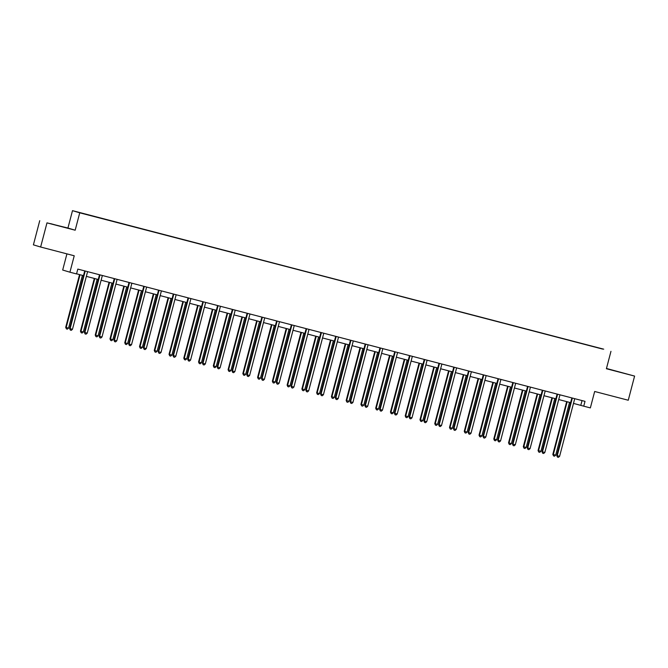 <?xml version="1.0" encoding="UTF-8"?>
<svg xmlns="http://www.w3.org/2000/svg" width="668" height="668" viewBox="0 0 668 668"><rect width="100%" height="100%" fill="white"/><g stroke="black" fill="none" stroke-linecap="round" stroke-linejoin="round"><path stroke-width="1" d="M59.552 226.06L50.484 223.621L59.552 226.06M617.842 371.633L608.773 369.195L617.842 371.633M66.925 253.865L62.683 270.031L69.923 272.202L76.544 273.93L77.814 269.095L585.009 401.351L583.74 406.177L590.362 407.906L594.67 391.481L628.262 400.241L634.6 376.084L606.469 368.469M39.738 220.69L33.4 244.847L40.639 247.018L46.977 222.861L75.175 230.209L79.742 212.816L72.495 210.654L67.936 228.047L46.977 222.861M79.742 212.816L603.722 349.172L72.495 210.654M602.736 348.997L77.755 212.107L602.62 349.08M69.923 272.202L74.231 255.777L40.639 247.018M610.961 351.335L606.402 368.728L634.6 376.084M573.486 403.397L583.74 406.177M76.578 273.822L83.5 275.625M86.356 276.368L98.254 279.474M101.118 280.218L113.017 283.324M115.881 284.067L127.78 287.173M130.644 287.916L142.543 291.023M145.399 291.766L157.306 294.872M160.161 295.615L172.068 298.721M174.924 299.464L186.831 302.571M189.687 303.314L201.586 306.42M204.45 307.163L216.349 310.269M219.213 311.012L231.111 314.119M233.967 314.862L245.874 317.968M248.73 318.711L260.637 321.817M263.493 322.56L275.4 325.667M278.255 326.41L290.154 329.516M293.018 330.259L304.917 333.365M307.781 334.109L319.68 337.215M322.544 337.958L334.443 341.064M337.298 341.807L349.205 344.913M352.061 345.657L363.968 348.763M366.824 349.506L378.723 352.612M381.587 353.355L393.485 356.461M396.349 357.205L408.248 360.311M411.112 361.054L423.011 364.16M425.867 364.903L437.774 368.001M440.63 368.753L452.537 371.851M455.392 372.602L467.299 375.7M470.155 376.451L482.054 379.549M484.918 380.301L496.817 383.399M499.681 384.15L511.579 387.248M514.443 387.999L526.342 391.097M529.198 391.849L541.105 394.947M543.961 395.698L555.868 398.796M558.724 399.547L570.622 402.645M582.045 400.575L580.801 405.301M75.175 230.209L67.936 228.047M572.242 398.504L571.75 398.353L556.745 455.559L557.237 455.701L572.242 398.504A1.002 0.977 106.7 0 0 572.267 398.12L572.259 398.019M559.6 456.319L558.415 457.346L557.471 457.104L557.237 455.701L559.6 456.319L574.605 399.122A1.002 0.977 106.7 0 1 574.772 398.779L574.831 398.696M571.75 398.353A1.002 0.977 106.7 0 0 571.775 397.978L571.766 397.894M557.471 457.104L556.745 455.559M566.673 401.618L552.828 454.39L555.684 455.15L569.537 402.361M567.165 401.744L553.321 454.532L553.555 455.927L552.828 454.39M555.684 455.15L554.498 456.177L553.555 455.927M557.479 394.654L556.987 394.504L541.982 451.71L542.474 451.852L557.479 394.654A1.002 0.977 106.7 0 0 557.504 394.27L557.496 394.17M544.837 452.47L543.652 453.497L542.708 453.255L542.474 451.852L544.837 452.47L559.842 395.272A1.002 0.977 106.7 0 1 560.009 394.93L560.068 394.846M556.987 394.504A1.002 0.977 106.7 0 0 557.02 394.128L557.003 394.045M542.708 453.255L541.982 451.71M542.717 390.805L542.232 390.655L527.219 447.861L527.712 448.003L542.717 390.805A1.002 0.977 106.7 0 0 542.742 390.421L542.733 390.329M530.075 448.62L528.889 449.647L527.945 449.405L527.712 448.003L530.075 448.62L545.088 391.423A1.002 0.977 106.7 0 1 545.247 391.081L545.305 390.997M542.232 390.655A1.002 0.977 106.7 0 0 542.257 390.279L542.249 390.195M527.945 449.405L527.219 447.861M551.91 397.769L538.066 450.541L540.921 451.301L554.774 398.512M552.411 397.894L538.558 450.683L538.792 452.077L538.066 450.541M540.921 451.301L539.736 452.328L538.792 452.077M537.155 393.92L523.311 446.692L526.167 447.451L540.011 394.663M537.648 394.045L523.795 446.834L524.029 448.228L523.311 446.692M526.167 447.451L524.981 448.478L524.029 448.228M527.954 386.956L527.47 386.805L512.465 444.011L512.949 444.153L527.954 386.956A1.002 0.977 106.7 0 0 527.987 386.58L527.97 386.48M515.312 444.771L514.126 445.798L513.183 445.556L512.949 444.153L515.312 444.771L530.325 387.574A1.002 0.977 106.7 0 1 530.484 387.231L530.542 387.148M527.47 386.805A1.002 0.977 106.7 0 0 527.495 386.43L527.486 386.346M513.183 445.556L512.465 444.011M513.199 383.106L512.707 382.956L497.702 440.162L498.186 440.304L513.199 383.106A1.002 0.977 106.7 0 0 513.224 382.731L513.208 382.63M500.557 440.922L499.372 441.949L498.42 441.707L498.186 440.304L500.557 440.922L515.562 383.724A1.002 0.977 106.7 0 1 515.721 383.382L515.779 383.298M512.707 382.956A1.002 0.977 106.7 0 0 512.732 382.58L512.723 382.497M498.42 441.707L497.702 440.162M498.437 379.257L497.944 379.107L482.939 436.313L483.423 436.454L498.437 379.257A1.002 0.977 106.7 0 0 498.462 378.881L498.445 378.781M485.795 437.072L484.609 438.099L483.657 437.857L483.423 436.454L485.795 437.072L500.8 379.875A1.002 0.977 106.7 0 1 500.967 379.533L501.025 379.449M497.944 379.107A1.002 0.977 106.7 0 0 497.969 378.731L497.961 378.647M483.657 437.857L482.939 436.313M522.393 390.07L508.548 442.842L511.404 443.602L525.248 390.813M522.885 390.195L509.033 442.984L509.266 444.379L508.548 442.842M511.404 443.602L510.218 444.629L509.266 444.379M507.63 386.221L493.786 438.993L496.641 439.753L510.486 386.964M508.123 386.346L494.278 439.135L494.504 440.529L493.786 438.993M496.641 439.753L495.456 440.78L494.504 440.529M492.867 382.372L479.023 435.144L481.878 435.903L495.723 383.115M493.36 382.497L479.515 435.285L479.749 436.688L479.023 435.144M481.878 435.903L480.693 436.93L479.749 436.688M483.674 375.408L483.181 375.257L468.176 432.463L468.669 432.605L483.674 375.408A1.002 0.977 106.7 0 0 483.699 375.032L483.69 374.932M471.032 433.223L469.846 434.25L468.903 434.008L468.669 432.605L471.032 433.223L486.037 376.026A1.002 0.977 106.7 0 1 486.204 375.683L486.262 375.6M483.181 375.257A1.002 0.977 106.7 0 0 483.206 374.882L483.198 374.798M468.903 434.008L468.176 432.463M478.104 378.522L464.26 431.294L467.116 432.054L480.968 379.265M478.597 378.647L464.753 431.436L464.986 432.839L464.26 431.294M467.116 432.054L465.93 433.081L464.986 432.839M468.911 371.558L468.418 371.408L453.413 428.614L453.906 428.764L468.911 371.558A1.002 0.977 106.7 0 0 468.936 371.183L468.928 371.082M456.269 429.374L455.083 430.401L454.14 430.159L453.906 428.764L456.269 429.374L471.274 372.176A1.002 0.977 106.7 0 1 471.441 371.834L471.499 371.75M468.418 371.408A1.002 0.977 106.7 0 0 468.452 371.032L468.435 370.949M454.14 430.159L453.413 428.614M463.341 374.673L449.497 427.445L452.353 428.205L466.206 375.416M463.842 374.798L449.99 427.587L450.224 428.99L449.497 427.445M452.353 428.205L451.167 429.232L450.224 428.99M454.148 367.709L453.664 367.559L438.651 424.764L439.143 424.915L454.148 367.709A1.002 0.977 106.7 0 0 454.173 367.333L454.165 367.233M441.506 425.524L440.321 426.551L439.377 426.309L439.143 424.915L441.506 425.524L456.511 368.327A1.002 0.977 106.7 0 1 456.678 367.984L456.737 367.901M453.664 367.559A1.002 0.977 106.7 0 0 453.689 367.183L453.681 367.099M439.377 426.309L438.651 424.764M448.587 370.824L434.743 423.596L437.59 424.355L451.443 371.567M449.08 370.949L435.227 423.737L435.461 425.14L434.743 423.596M437.59 424.355L436.404 425.382L435.461 425.14M439.385 363.86L438.901 363.709L423.888 420.915L424.38 421.065L439.385 363.86A1.002 0.977 106.7 0 0 439.41 363.484L439.402 363.384M426.743 421.675L425.558 422.702L424.614 422.46L424.38 421.065L426.743 421.675L441.757 364.477A1.002 0.977 106.7 0 1 441.915 364.135L441.974 364.052M438.901 363.709A1.002 0.977 106.7 0 0 438.926 363.334L438.918 363.258M424.614 422.46L423.888 420.915M433.824 366.974L419.98 419.746L422.836 420.506L436.68 367.717M434.317 367.108L420.464 419.888L420.698 421.291L419.98 419.746M422.836 420.506L421.65 421.533L420.698 421.291M424.623 360.01L424.138 359.868L409.133 417.066L409.618 417.216L424.623 360.01A1.002 0.977 106.7 0 0 424.656 359.635L424.639 359.534M411.989 417.826L410.803 418.853L409.851 418.611L409.618 417.216L411.989 417.826L426.994 360.628A1.002 0.977 106.7 0 1 427.153 360.286L427.211 360.202M424.138 359.868A1.002 0.977 106.7 0 0 424.163 359.484L424.155 359.409M409.851 418.611L409.133 417.066M419.061 363.125L405.217 415.897L408.073 416.657L421.917 363.868M419.554 363.258L405.701 416.039L405.935 417.442L405.217 415.897M408.073 416.657L406.887 417.684L405.935 417.442M409.868 356.161L409.375 356.019L394.37 413.216L394.855 413.367L409.868 356.161A1.002 0.977 106.7 0 0 409.893 355.785L409.876 355.685M397.226 413.985L396.041 415.012L395.089 414.761L394.855 413.367L397.226 413.985L412.231 356.779A1.002 0.977 106.7 0 1 412.39 356.436L412.457 356.353M409.375 356.019A1.002 0.977 106.7 0 0 409.4 355.635L409.392 355.56M395.089 414.761L394.37 413.216M404.299 359.275L390.454 412.047L393.31 412.807L407.154 360.019M404.791 359.409L390.947 412.189L391.181 413.592L390.454 412.047M393.31 412.807L392.124 413.834L391.181 413.592M395.105 352.312L394.613 352.17L379.608 409.367L380.1 409.517L395.105 352.312A1.002 0.977 106.7 0 0 395.13 351.936L395.114 351.836M382.463 410.135L381.278 411.162L380.334 410.912L380.1 409.517L382.463 410.135L397.468 352.929A1.002 0.977 106.7 0 1 397.635 352.587L397.694 352.504M394.613 352.17A1.002 0.977 106.7 0 0 394.638 351.786L394.629 351.71M380.334 410.912L379.608 409.367M389.536 355.426L375.692 408.198L378.547 408.958L392.4 356.169M390.029 355.56L376.184 408.34L376.418 409.743L375.692 408.198M378.547 408.958L377.362 409.985L376.418 409.743M380.342 348.462L379.85 348.32L364.845 405.518L365.338 405.668L380.342 348.462A1.002 0.977 106.7 0 0 380.368 348.086L380.359 347.986M367.701 406.286L366.515 407.313L365.571 407.062L365.338 405.668L367.701 406.286L382.706 349.08A1.002 0.977 106.7 0 1 382.873 348.738L382.931 348.654M379.85 348.32A1.002 0.977 106.7 0 0 379.875 347.936L379.867 347.861M365.571 407.062L364.845 405.518M374.773 351.577L360.929 404.349L361.421 404.491L363.784 405.109L377.637 352.328M375.266 351.71L361.421 404.491L361.655 405.894L360.929 404.349M363.784 405.109L362.599 406.136L361.655 405.894M365.58 344.613L365.087 344.471L350.082 401.668L350.575 401.819L365.58 344.613A1.002 0.977 106.7 0 0 365.605 344.237L365.596 344.137M352.938 402.437L351.752 403.464L350.809 403.213L350.575 401.819L352.938 402.437L367.943 345.231A1.002 0.977 106.7 0 1 368.11 344.888L368.168 344.805M365.087 344.471A1.002 0.977 106.7 0 0 365.12 344.087L365.104 344.012M350.809 403.213L350.082 401.668M360.01 347.727L346.166 400.499L346.659 400.641L349.022 401.259L362.874 348.479M360.511 347.861L346.659 400.641L346.892 402.044L346.166 400.499M349.022 401.259L347.836 402.286L346.892 402.044M350.817 340.764L350.333 340.622L335.319 397.819L335.812 397.969L350.817 340.764A1.002 0.977 106.7 0 0 350.842 340.388L350.834 340.288M338.175 398.587L336.989 399.614L336.046 399.364L335.812 397.969L338.175 398.587L353.188 341.381A1.002 0.977 106.7 0 1 353.347 341.039L353.405 340.956M350.333 340.622A1.002 0.977 106.7 0 0 350.358 340.237L350.349 340.162M336.046 399.364L335.319 397.819M345.256 343.878L331.411 396.65L331.896 396.792L334.267 397.41L348.111 344.63M345.748 344.012L331.896 396.792L332.13 398.195L331.411 396.65M334.267 397.41L333.081 398.437L332.13 398.195M336.054 336.914L335.57 336.772L320.565 393.97L321.049 394.12L336.054 336.914A1.002 0.977 106.7 0 0 336.087 336.538L336.071 336.438M323.412 394.738L322.226 395.765L321.283 395.514L321.049 394.12L323.412 394.738L338.425 337.532A1.002 0.977 106.7 0 1 338.584 337.19L338.643 337.106M335.57 336.772A1.002 0.977 106.7 0 0 335.595 336.388L335.586 336.313M321.283 395.514L320.565 393.97M330.493 340.029L316.649 392.801L317.133 392.951L319.504 393.561L333.349 340.78M330.986 340.162L317.133 392.951L317.367 394.345L316.649 392.801M319.504 393.561L318.319 394.588L317.367 394.345M321.3 333.065L320.807 332.923L305.802 390.12L306.286 390.271L321.3 333.065A1.002 0.977 106.7 0 0 321.325 332.689L321.308 332.589M308.658 390.889L307.472 391.916L306.52 391.665L306.286 390.271L308.658 390.889L323.663 333.683A1.002 0.977 106.7 0 1 323.821 333.34L323.888 333.257M320.807 332.923A1.002 0.977 106.7 0 0 320.832 332.539L320.824 332.464M306.52 391.665L305.802 390.12M315.73 336.179L301.886 388.951L302.379 389.102L304.742 389.711L318.586 336.931M316.223 336.313L302.379 389.102L302.612 390.496L301.886 388.951M304.742 389.711L303.556 390.738L302.612 390.496M306.537 329.215L306.044 329.074L291.039 386.271L291.524 386.421L306.537 329.215A1.002 0.977 106.7 0 0 306.562 328.84L306.545 328.739M293.895 387.039L292.709 388.066L291.757 387.816L291.524 386.421L293.895 387.039L308.9 329.833A1.002 0.977 106.7 0 1 309.067 329.491L309.125 329.407M306.044 329.074A1.002 0.977 106.7 0 0 306.069 328.689L306.061 328.614M291.757 387.816L291.039 386.271M300.967 332.33L287.123 385.102L287.616 385.252L289.979 385.862L303.831 333.081M301.46 332.464L287.616 385.252L287.85 386.647L287.123 385.102M289.979 385.862L288.793 386.889L287.85 386.647M291.774 325.366L291.281 325.224L276.276 382.422L276.769 382.572L291.774 325.366A1.002 0.977 106.7 0 0 291.799 324.99L291.791 324.89M279.132 383.19L277.946 384.217L277.003 383.966L276.769 382.572L279.132 383.19L294.137 325.984A1.002 0.977 106.7 0 1 294.304 325.642L294.363 325.558M291.281 325.224A1.002 0.977 106.7 0 0 291.306 324.84L291.298 324.765M277.003 383.966L276.276 382.422M286.205 328.481L272.36 381.253L272.853 381.403L275.216 382.012L289.069 329.232M286.697 328.614L272.853 381.403L273.087 382.797L272.36 381.253M275.216 382.012L274.03 383.04L273.087 382.797M277.011 321.517L276.519 321.375L261.514 378.572L262.006 378.723L277.011 321.517A1.002 0.977 106.7 0 0 277.036 321.141L277.028 321.041M264.369 379.341L263.184 380.368L262.24 380.117L262.006 378.723L264.369 379.341L279.374 322.135A1.002 0.977 106.7 0 1 279.541 321.792L279.6 321.709M276.519 321.375A1.002 0.977 106.7 0 0 276.552 320.991L276.535 320.916M262.24 380.117L261.514 378.572M271.442 324.631L257.597 377.403L258.09 377.554L260.453 378.171L274.306 325.383M271.943 324.765L258.09 377.554L258.324 378.948L257.597 377.403M260.453 378.171L259.267 379.199L258.324 378.948M262.248 317.667L261.764 317.525L246.751 374.723L247.244 374.873L262.248 317.667A1.002 0.977 106.7 0 0 262.274 317.292L262.265 317.191M249.607 375.491L248.421 376.518L247.477 376.268L247.244 374.873L249.607 375.491L264.611 318.285A1.002 0.977 106.7 0 1 264.779 317.943L264.837 317.859M261.764 317.525A1.002 0.977 106.7 0 0 261.789 317.141L261.781 317.066M247.477 376.268L246.751 374.723M256.687 320.782L242.843 373.554L243.327 373.704L245.69 374.322L259.543 321.533M257.18 320.916L243.327 373.704L243.561 375.099L242.843 373.554M245.69 374.322L244.505 375.349L243.561 375.099M247.486 313.818L247.001 313.676L231.996 370.874L232.481 371.024L247.486 313.818A1.002 0.977 106.7 0 0 247.511 313.442L247.502 313.342M234.844 371.642L233.658 372.669L232.714 372.418L232.481 371.024L234.844 371.642L249.857 314.436A1.002 0.977 106.7 0 1 250.016 314.094L250.074 314.01M247.001 313.676A1.002 0.977 106.7 0 0 247.026 313.3L247.018 313.217M232.714 372.418L231.996 370.874M241.925 316.933L228.08 369.705L228.565 369.855L230.936 370.473L244.78 317.684M242.417 317.066L228.565 369.855L228.798 371.249L228.08 369.705M230.936 370.473L229.75 371.5L228.798 371.249M232.723 309.969L232.239 309.827L217.234 367.024L217.718 367.175L232.723 309.969A1.002 0.977 106.7 0 0 232.756 309.593L232.74 309.493M220.089 367.792L218.904 368.819L217.952 368.569L217.718 367.175L220.089 367.792L235.094 310.587A1.002 0.977 106.7 0 1 235.253 310.244L235.311 310.161M232.239 309.827A1.002 0.977 106.7 0 0 232.264 309.451L232.255 309.368M217.952 368.569L217.234 367.024M227.162 313.083L213.317 365.855L213.802 366.006L216.173 366.623L230.017 313.835M227.654 313.217L213.802 366.006L214.036 367.4L213.317 365.855M216.173 366.623L214.987 367.65L214.036 367.4M217.968 306.119L217.476 305.977L202.471 363.175L202.955 363.325L217.968 306.119A1.002 0.977 106.7 0 0 217.993 305.744L217.977 305.643M205.327 363.943L204.141 364.97L203.189 364.72L202.955 363.325L205.327 363.943L220.331 306.737A1.002 0.977 106.7 0 1 220.49 306.395L220.557 306.32M217.476 305.977A1.002 0.977 106.7 0 0 217.501 305.602L217.492 305.518M203.189 364.72L202.471 363.175M212.399 309.242L198.555 362.006L201.41 362.774L215.255 309.985M212.892 309.368L199.047 362.156L199.281 363.551L198.555 362.006M201.41 362.774L200.225 363.801L199.281 363.551M203.206 302.27L202.713 302.128L187.708 359.334L188.201 359.476L203.206 302.27A1.002 0.977 106.7 0 0 203.231 301.894L203.214 301.794M190.564 360.094L189.378 361.121L188.434 360.87L188.201 359.476L190.564 360.094L205.569 302.888A1.002 0.977 106.7 0 1 205.736 302.546L205.794 302.47M202.713 302.128A1.002 0.977 106.7 0 0 202.738 301.752L202.73 301.669M188.434 360.87L187.708 359.334M197.636 305.393L183.792 358.157L186.648 358.925L200.5 306.136M198.129 305.518L184.284 358.307L184.518 359.701L183.792 358.157M186.648 358.925L185.462 359.952L184.518 359.701M188.443 298.429L187.95 298.279L172.945 355.485L173.438 355.626L188.443 298.429A1.002 0.977 106.7 0 0 188.468 298.045L188.459 297.945M175.801 356.244L174.615 357.271L173.672 357.021L173.438 355.626L175.801 356.244L190.806 299.039A1.002 0.977 106.7 0 1 190.973 298.696L191.031 298.621M187.95 298.279A1.002 0.977 106.7 0 0 187.975 297.903L187.967 297.819M173.672 357.021L172.945 355.485M182.873 301.544L169.029 354.307L171.885 355.075L185.737 302.287M183.366 301.669L169.522 354.457L169.756 355.852L169.029 354.307M171.885 355.075L170.699 356.102L169.756 355.852M173.68 294.58L173.196 294.429L158.182 351.635L158.675 351.777L173.68 294.58A1.002 0.977 106.7 0 0 173.705 294.196L173.697 294.095M161.038 352.395L159.852 353.422L158.909 353.172L158.675 351.777L161.038 352.395L176.043 295.189A1.002 0.977 106.7 0 1 176.21 294.847L176.268 294.772M173.196 294.429A1.002 0.977 106.7 0 0 173.221 294.054L173.204 293.97M158.909 353.172L158.182 351.635M168.111 297.694L154.275 350.458L157.122 351.226L170.975 298.437M168.612 297.819L154.759 350.608L154.993 352.003L154.275 350.458M157.122 351.226L155.936 352.253L154.993 352.003M158.917 290.73L158.433 290.58L143.42 347.786L143.912 347.928L158.917 290.73A1.002 0.977 106.7 0 0 158.942 290.346L158.934 290.246M146.275 348.546L145.09 349.573L144.146 349.322L143.912 347.928L146.275 348.546L161.289 291.34A1.002 0.977 106.7 0 1 161.447 290.998L161.506 290.922M158.433 290.58A1.002 0.977 106.7 0 0 158.458 290.204L158.45 290.121M144.146 349.322L143.42 347.786M153.356 293.845L139.512 346.608L142.368 347.377L156.212 294.588M153.849 293.97L139.996 346.759L140.23 348.153L139.512 346.608M142.368 347.377L141.182 348.404L140.23 348.153M144.154 286.881L143.67 286.731L128.665 343.936L129.149 344.078L144.154 286.881A1.002 0.977 106.7 0 0 144.188 286.497L144.171 286.397M131.521 344.696L130.327 345.723L129.383 345.473L129.149 344.078L131.521 344.696L146.526 287.49A1.002 0.977 106.7 0 1 146.684 287.148L146.743 287.073M143.67 286.731A1.002 0.977 106.7 0 0 143.695 286.355L143.687 286.271M129.383 345.473L128.665 343.936M138.593 289.995L124.749 342.759L127.605 343.527L141.449 290.739M139.086 290.121L125.233 342.909L125.467 344.304L124.749 342.759M127.605 343.527L126.419 344.554L125.467 344.304M129.4 283.032L128.907 282.881L113.902 340.087L114.387 340.229L129.4 283.032A1.002 0.977 106.7 0 0 129.425 282.647L129.408 282.547M116.758 340.847L115.572 341.874L114.62 341.632L114.387 340.229L116.758 340.847L131.763 283.649A1.002 0.977 106.7 0 1 131.922 283.299L131.988 283.224M128.907 282.881A1.002 0.977 106.7 0 0 128.932 282.506L128.924 282.422M114.62 341.632L113.902 340.087M123.831 286.146L109.986 338.91L112.842 339.678L126.686 286.889M124.323 286.271L110.479 339.06L110.713 340.455L109.986 338.91M112.842 339.678L111.656 340.705L110.713 340.455M114.637 279.182L114.144 279.032L99.14 336.238L99.632 336.38L114.637 279.182A1.002 0.977 106.7 0 0 114.662 278.798L114.645 278.698M101.995 336.998L100.81 338.025L99.858 337.783L99.632 336.38L101.995 336.998L117 279.8A1.002 0.977 106.7 0 1 117.167 279.449L117.226 279.374M114.144 279.032A1.002 0.977 106.7 0 0 114.17 278.656L114.161 278.573M99.858 337.783L99.14 336.238M109.068 282.297L95.223 335.06L98.079 335.829L111.932 283.04M109.56 282.422L95.716 335.211L95.95 336.605L95.223 335.06M98.079 335.829L96.893 336.856L95.95 336.605M99.874 275.333L99.382 275.183L84.377 332.388L84.869 332.53L99.874 275.333A1.002 0.977 106.7 0 0 99.899 274.949L99.891 274.849M87.232 333.148L86.047 334.175L85.103 333.933L84.869 332.53L87.232 333.148L102.237 275.951A1.002 0.977 106.7 0 1 102.404 275.6L102.463 275.525M99.382 275.183A1.002 0.977 106.7 0 0 99.407 274.807L99.398 274.723M85.103 333.933L84.377 332.388M94.305 278.447L80.461 331.211L83.316 331.979L97.169 279.191M94.798 278.573L80.953 331.361L81.187 332.756L80.461 331.211M83.316 331.979L82.131 333.006L81.187 332.756M85.112 271.484L84.619 271.333L69.614 328.539L70.107 328.681L85.112 271.484A1.002 0.977 106.7 0 0 85.137 271.099L85.128 270.999M72.47 329.299L71.284 330.326L70.34 330.084L70.107 328.681L72.47 329.299L87.475 272.101A1.002 0.977 106.7 0 1 87.642 271.759L87.7 271.676M84.619 271.333A1.002 0.977 106.7 0 0 84.652 270.957L84.636 270.874M70.34 330.084L69.614 328.539M79.542 274.598L65.698 327.362L68.553 328.13L82.406 275.341M80.043 274.723L66.19 327.512L66.424 328.906L65.698 327.362M68.553 328.13L67.368 329.157L66.424 328.906M572.267 398.12L571.775 397.978M557.504 394.27L557.02 394.128M542.742 390.421L542.257 390.279M527.987 386.58L527.495 386.43M513.224 382.731L512.732 382.58M498.462 378.881L497.969 378.731M483.699 375.032L483.206 374.882M468.936 371.183L468.452 371.032M454.173 367.333L453.689 367.183M439.41 363.484L438.926 363.334M424.656 359.635L424.163 359.484M409.893 355.785L409.4 355.635M395.13 351.936L394.638 351.786M380.368 348.086L379.875 347.936M365.605 344.237L365.12 344.087M350.842 340.388L350.358 340.237M336.087 336.538L335.595 336.388M321.325 332.689L320.832 332.539M306.562 328.84L306.069 328.689M291.799 324.99L291.306 324.84M277.036 321.141L276.552 320.991M262.274 317.292L261.789 317.141M247.511 313.442L247.026 313.3M232.756 309.593L232.264 309.451M217.993 305.744L217.501 305.602M203.231 301.894L202.738 301.752M188.468 298.045L187.975 297.903M173.705 294.196L173.221 294.054M158.942 290.346L158.458 290.204M144.188 286.497L143.695 286.355M129.425 282.647L128.932 282.506M114.662 278.798L114.17 278.656M99.899 274.949L99.407 274.807M85.137 271.099L84.652 270.957"/></g></svg>
